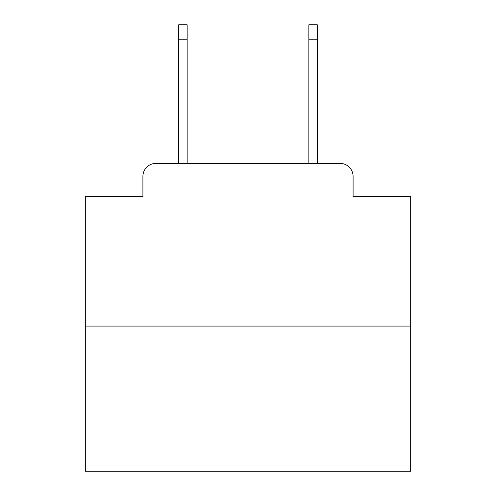 <?xml version="1.0" encoding="UTF-8"?>
<svg xmlns="http://www.w3.org/2000/svg" width="496" height="496" viewBox="0 0 496 496"><rect width="100%" height="100%" fill="white"/><g stroke="black" fill="none" stroke-linecap="round" stroke-linejoin="round"><path stroke-width="0.74" d="M142.91 176.421L142.91 196.59L142.91 176.421A13.014 13.014 0 0 1 155.924 163.407L178.696 163.407L178.696 24.8L187.159 24.8L187.159 163.407L197.241 163.407M410.682 326.089L85.318 326.089L85.318 471.2L410.682 471.2L410.682 196.59L353.09 196.59L353.09 176.421A13.014 13.014 0 0 0 340.076 163.407L155.924 163.407M85.318 326.089L85.318 196.59L142.91 196.59M298.759 163.407L308.841 163.407L308.841 24.8L317.304 24.8L317.304 163.407L340.076 163.407M353.09 196.59L353.09 176.421M178.696 39.767L187.159 39.767M317.304 39.767L308.841 39.767"/></g></svg>
